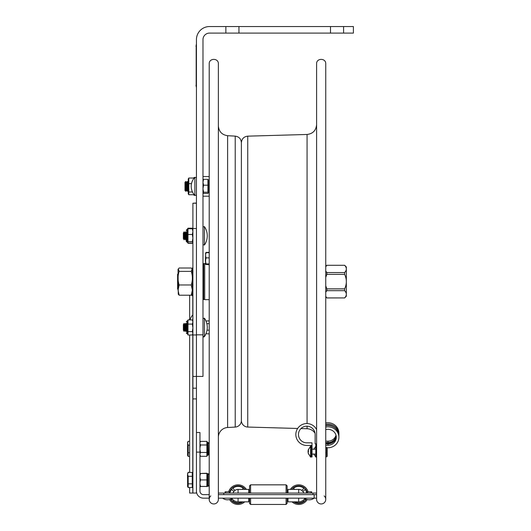 <?xml version="1.0" encoding="UTF-8"?>
<svg xmlns="http://www.w3.org/2000/svg" width="531" height="531" viewBox="0 0 531 531"><rect width="100%" height="100%" fill="white"/><g stroke="black" fill="none" stroke-linecap="round" stroke-linejoin="round"><path stroke-width="0.8" d="M192.906 493.053L196.437 493.053L196.437 376.426L202.981 376.426L202.981 39.633A6.538 6.538 0 0 1 209.519 33.088L225.867 33.088L225.867 26.55L209.519 26.55A13.083 13.083 0 0 0 196.437 39.633L196.437 376.426L196.437 334.968L192.906 334.968L192.906 493.053L189.64 493.053L189.64 487.531M196.437 228.509L196.437 203.22L192.906 203.22L192.906 228.509L196.437 228.509L196.437 334.829L202.981 334.829M330.508 26.55L353.394 26.55L353.394 33.088L330.508 33.088L330.508 26.55L238.95 26.55L238.95 33.088L225.867 33.088M225.867 26.55L238.95 26.55M343.584 26.55L343.584 33.088M238.95 33.088L330.508 33.088M194.87 177.314L194.87 195.448A13.049 13.049 0 0 1 194.87 177.314L196.437 177.626M207.9 193.437L203.565 193.437L202.981 192.919M202.981 182.266L203.565 185.186L207.9 185.186L207.9 179.325L203.565 179.325L202.981 182.246M202.981 179.923L203.565 179.325M203.565 185.186L202.981 188.697M202.981 188.724L203.565 192.242L202.981 192.839M207.9 185.186L207.9 192.242L203.565 192.242M207.9 180.348L207.9 179.505M192.879 295.628L192.879 267.564L192.361 268.089L192.361 295.103L192.906 295.628M191.26 271.381C192.74 275.914 192.74 280.441 191.26 284.974L192.355 290.092L191.26 295.203L179.146 295.203L178.263 294.234L178.051 269.336L179.146 268.002L191.26 268.002L192.149 268.971L191.26 271.381L179.146 271.381L178.263 268.971M179.146 295.203L178.051 290.092L179.146 284.974C177.673 280.441 177.673 275.914 179.146 271.381M191.26 295.203L192.361 293.862M191.26 284.974L179.146 284.974M196.437 388.174L192.906 388.174M192.906 228.509L192.906 334.968M196.437 203.028L192.906 203.22M192.793 320.724L192.906 314.631M191.512 294.984A11.709 8.29 0 0 0 192.793 296.152L192.793 295.621M204.415 226.591L204.415 245.056A16.348 16.348 0 0 0 204.415 226.591L202.981 227.029L204.415 226.591M183.361 233.089L183.361 238.552L184.084 239.813L184.084 231.835L183.361 233.089M186.262 233.089L185.538 231.835L184.815 233.089L184.815 238.552L184.084 239.813M184.815 233.089L184.084 231.835M185.538 231.835L185.538 239.813L184.815 238.552M204.415 318.149L204.415 336.614A0.783 0.783 0 0 1 202.981 336.169L204.415 336.614A16.348 16.348 0 0 0 204.415 318.149L202.981 318.587L204.415 318.149M183.361 324.647L183.361 330.109L184.084 331.371L184.084 323.392L183.361 324.647M184.084 323.392L184.815 324.647L184.815 330.109L184.084 331.371M184.815 324.647L185.538 323.392L185.538 331.371L184.815 330.109M186.262 323.406L186.262 331.517M192.906 333.999L192.322 335.001L187.987 335.001L187.987 319.921L192.322 319.921L192.906 320.923M187.987 331.616L192.322 331.616L192.906 327.859M192.906 327.833L192.322 324.076L192.906 322.005M187.987 324.076L192.322 324.076M192.322 335.001L192.906 333.315L192.322 331.616M192.906 321.992L192.322 319.921M187.987 334.503L187.204 333.74L187.204 321.182L187.987 320.399M186.262 231.848L186.262 241.399L187.051 242.182L187.051 229.465L186.262 230.248M192.574 242.859L192.322 243.291L187.987 243.291L187.987 228.768L192.322 228.768L192.906 229.478M187.987 234.47L192.322 234.47L192.906 231.629L192.322 228.768M192.906 238.021L192.322 234.47M187.987 243.045L192.322 243.045L192.906 242.328L192.322 241.605L192.906 238.054M187.987 241.605L192.322 241.605M187.987 242.833L187.204 242.182L187.204 229.465L187.987 228.191L192.322 228.191L192.766 229.14M192.322 243.291L192.527 242.899M187.941 229.14L187.987 228.728M186.262 321.806L187.051 321.023L186.262 321.806M187.987 319.921L190.078 319.748M187.947 320.644L187.987 320.286M193.981 178.336L193.981 177.487L194.704 177.487M194.704 195.275L193.981 195.275L193.981 194.426M193.782 178.595L193.45 178.038L193.676 178.748M193.782 194.167L193.45 194.724L188.784 194.724L188.253 193.749L188.253 179.02L188.784 178.038L193.45 178.038M191.499 183.633L188.784 183.633L188.784 178.038M188.784 194.724L188.784 183.633M188.784 191.976L192.468 191.976M186.633 190.476L186.633 182.259L185.81 181.476L184.994 182.259L184.994 190.476M185.81 181.476L185.81 191.286L184.994 190.503M186.633 182.259L187.45 181.476L187.45 191.286L186.633 190.503L185.81 191.286M326.85 265.288L344.626 265.288L326.85 265.288L325.749 266.794M325.749 296.411L326.85 297.918L344.626 297.918C346.909 295.501 346.909 293.085 344.626 290.669L326.85 290.669L325.749 292.176M325.749 296.849L326.85 297.918M344.626 297.918L326.85 297.951M344.626 272.556L344.626 274.348L326.85 274.348L326.85 272.556L344.626 272.556C346.909 270.133 346.909 267.71 344.626 265.288M325.749 271.042L326.85 272.556M326.85 290.669L326.85 288.871L344.626 288.871C346.909 284.032 346.909 279.193 344.626 274.348M326.85 274.348L325.749 277.368M325.749 285.851L326.85 288.871M344.626 265.254L346.331 266.96L346.331 296.245L344.626 297.951M344.626 288.871L344.626 290.669M209.373 498.158L203.479 498.158A7.036 7.036 0 0 1 196.437 491.122L196.437 452.12L199.961 452.12L199.961 432.499L196.437 432.499M238.061 498.158L238.061 501.848A7.208 7.208 0 0 1 231.961 498.476M238.061 501.848L248.76 501.848L248.76 498.158M218.367 498.158L316.595 498.158M218.367 494.64L316.595 494.64M209.214 494.64L203.479 494.64A3.518 3.518 0 0 1 199.961 491.122L199.961 452.12M287.994 498.158L287.994 501.848L298.694 501.848L298.694 498.158M304.794 498.476A7.208 7.208 0 0 1 298.694 501.848M287.132 498.158L287.132 503.401L286.09 504.45L250.592 504.45L249.543 503.401L249.543 498.158M249.543 493.073L249.543 485.878L250.592 484.83L250.592 493.073M249.543 503.401L250.592 504.45L250.592 498.158M286.09 504.45L286.09 498.158M286.09 493.073L286.09 484.83L250.592 484.83M287.132 493.073L287.132 485.878L286.09 484.83M232.439 499.153L231.702 499.883A8.237 8.237 0 0 1 231.058 498.987M230.288 491.905A8.237 8.237 0 0 1 231.702 489.396L233.839 491.527A5.244 5.244 0 0 0 233.056 493.073M242.056 501.848A8.237 8.237 0 0 1 232.817 500.998L233.547 500.262M229.77 491.792A8.761 8.761 0 0 1 245.096 489.416M243.045 501.848A8.761 8.761 0 0 1 230.58 499.2M234.948 490.418L232.817 488.288A8.237 8.237 0 0 1 243.304 488.288L242.176 489.416L243.304 488.288A8.237 8.237 0 0 0 232.817 488.288L234.948 490.418A5.244 5.244 0 0 1 238.499 489.416M228.669 491.792A9.81 9.81 0 0 1 246.357 489.416M244.711 501.848A9.81 9.81 0 0 1 229.565 499.545M301.807 490.418L303.944 488.288L301.807 490.418A5.244 5.244 0 0 0 298.256 489.416M293.451 488.288A8.237 8.237 0 0 1 303.944 488.288A8.237 8.237 0 0 0 293.451 488.288L294.579 489.416M298.694 493.073L298.694 489.416A5.224 5.224 0 0 1 303.686 493.073A5.244 5.244 0 0 0 302.916 491.527L305.053 489.396A8.237 8.237 0 0 1 306.467 491.905M305.697 498.987A8.237 8.237 0 0 1 305.053 499.883L304.316 499.153M303.208 500.262L303.944 500.998A8.237 8.237 0 0 1 294.698 501.848M291.665 489.416A8.761 8.761 0 0 1 306.984 491.792M306.175 499.2A8.761 8.761 0 0 1 293.709 501.848M290.397 489.416A9.81 9.81 0 0 1 308.086 491.792L306.832 491.792C306.248 492.157 306.248 492.582 306.832 493.073M307.19 499.545A9.81 9.81 0 0 1 292.043 501.848M287.994 491.367L287.994 489.416L287.994 491.367L287.132 491.367M233.069 493.073A5.224 5.224 0 0 1 238.061 489.416L248.76 489.416L248.76 493.073M316.595 493.073L218.367 493.073M298.694 489.416L287.994 489.416L287.994 493.073M199.961 483.973L200.499 486.423L206.891 486.423L206.891 473.526M199.961 477.495L200.499 479.924L206.891 479.924M200.499 479.924L199.961 482.374M200.499 486.423L199.961 486.442M199.961 486.462L206.891 486.476M199.961 473.499L206.891 473.479M200.499 473.479L199.961 475.902M209.214 484.066L209.214 475.889M200.426 486.476L206.891 486.482M200.499 486.695L199.961 486.502M206.891 486.628L206.891 486.243M199.961 473.453L206.891 473.26L206.891 473.712L206.891 473.327M199.961 449.644L200.499 452.458L206.891 452.458L206.891 441.785L208.198 442.569L208.198 455.127L208.982 454.344L209.214 444.772M199.961 443.624L200.499 444.985L206.891 444.985M200.499 444.985L199.961 447.799M200.499 452.458L199.961 453.912M199.961 454.868L200.499 456.321L206.891 456.321L206.891 452.458M199.961 442.31L200.499 441.374L206.891 441.374L206.891 441.819M200.499 441.374L199.961 442.735M200.499 456.321L199.961 455.386M209.214 452.95L208.982 454.344M187.596 474.249L187.855 472.995M189.64 445.17L188.18 445.17L188.18 456.414L189.64 456.414L189.64 472.318L188.18 472.318M187.596 485.599L187.596 486.409M192.255 483.841L192.255 476.294L188.18 476.294L188.18 487.531L192.255 487.531L192.255 483.841L188.18 483.841M187.596 473.44L188.18 472.424L187.596 474.356L187.596 486.515L188.18 487.531M192.255 476.294L192.255 472.424L188.18 472.424M187.596 474.356L188.18 476.294M189.64 452.724L188.18 452.724M189.64 472.424L189.64 335.001L189.64 441.307L188.18 441.307L187.596 442.316L187.596 455.399L188.18 456.414M188.18 441.307L187.596 443.239L188.18 445.17M205.616 261.836L205.344 261.365L205.616 261.836M205.616 255.59L205.344 261.365M207.03 330.156L209.214 330.156M206.838 323.651L209.214 323.651M205.982 321.016L209.214 320.877M205.995 333.714L209.214 333.88M205.616 264.186L205.616 261.823L206.074 263.9L205.616 264.445L209.214 264.73M206.074 263.9L209.214 263.9M206.074 257.88L205.616 259.964L205.616 256.088L206.074 257.88L209.214 257.88M205.616 259.964L205.616 261.823M206.074 252.696L205.616 254.488L205.616 252.982L206.074 252.696L209.214 252.696M205.616 254.488L205.616 256.088M206.074 252.378L209.214 252.378M205.616 263.549L204.7 263.549L204.7 299.65L209.214 299.65M203.658 299.584L203.658 263.615L203.134 264.139L203.134 299.066L204.7 299.584M241.386 420.512A6.538 6.538 0 0 0 247.738 427.05L247.738 136.155C243.868 136.626 241.751 138.81 241.386 142.693M315.029 433.223A9.81 9.81 0 0 0 307.064 428.736L307.064 426.174M324.182 495.927A4.58 4.58 0 0 1 323.067 503.547A4.58 4.58 0 0 1 316.595 499.379L316.595 63.826C316.31 57.919 326.034 57.919 325.749 63.826L325.749 499.379M209.214 499.379L209.214 63.826C208.929 57.919 218.653 57.919 218.367 63.826L218.367 499.379A4.58 4.58 0 0 1 211.896 503.547A4.58 4.58 0 0 1 210.774 495.927M218.367 437.305A9.81 9.81 0 0 1 227.613 427.508L227.613 135.697C221.951 134.861 218.872 131.602 218.367 125.9M235.22 427.07L235.22 136.128C238.996 136.686 241.047 138.863 241.386 142.66L241.386 420.545A6.538 6.538 0 0 1 235.22 427.07L227.613 427.508M316.595 443.876L315.129 443.876L315.129 434.504A8.33 8.33 0 0 0 306.799 426.174A8.33 8.33 0 0 0 298.468 434.504A8.33 8.33 0 0 0 306.799 442.834L312.016 442.834L312.016 445.449L306.799 445.449A10.945 10.945 0 0 1 303.48 424.07A10.945 10.945 0 0 1 316.595 429.619M311.246 455.425L312.029 455.425L312.029 456.985L311.246 456.985L311.246 445.449L306.799 445.449M312.016 444.281L312.029 455.425M315.129 434.504A8.33 8.33 0 0 0 306.799 426.174A8.33 8.33 0 0 0 298.468 434.504A8.33 8.33 0 0 0 306.799 442.834M315.812 455.425L316.595 455.425L316.595 456.985L315.812 456.985L315.812 443.876M336.004 435.247A8.33 7.965 0 0 1 327.952 441.168L325.749 441.168M336.163 435.938A8.33 7.965 0 0 1 327.952 442.549L325.749 442.549M338.878 435.247A10.945 10.467 180 0 0 338.897 434.584A10.945 10.467 180 0 0 325.749 424.329M338.897 434.584L338.897 433.203A10.945 10.467 180 0 0 325.749 422.955M335.499 439.296A9.014 8.615 0 0 1 327.952 443.199L325.749 443.199M336.256 436.608A8.33 7.965 0 0 1 327.952 443.883L325.749 443.883M333.873 427.11A9.797 9.366 180 0 0 325.749 425.45M325.749 447.766L327.952 447.766A10.945 10.467 180 0 0 338.897 437.298L338.897 435.918A10.945 10.467 180 0 0 325.749 425.67M325.749 429.612A8.33 7.965 0 0 1 336.282 437.298A8.33 7.965 0 0 1 327.952 445.263L325.749 445.263M338.897 437.298A10.945 10.467 180 0 0 325.749 427.043M327.169 447.766L327.169 456.361L326.718 456.806L326.718 447.394M326.718 452.565L325.749 452.565M326.718 456.806L325.749 456.806M308.471 451.954L308.093 450.965M308.471 449.246L308.046 450.965L308.471 450.334L308.046 451.947L308.471 454.025L308.093 452.306M308.046 450.965L308.451 450.965M308.046 451.323L308.465 451.323M196.437 42.898L196.437 88.677M196.178 44.73L196.178 86.845M178.051 273.764L177.606 274.208L177.606 288.99L178.051 289.435M209.214 180.195L208.842 180.102L208.842 192.66L209.214 192.567M208.842 192.66L208.683 180.102L208.033 179.757M196.437 398.914L192.906 398.914M192.906 296.358L192.793 314.923A11.709 11.709 0 0 0 190.025 319.921M192.793 334.198L192.793 474.09M192.793 485.865L192.793 493.053M192.793 296.152L192.793 314.923M186.262 332.957L187.051 333.74L187.051 321.182L187.987 320.233M314.153 494.64L314.153 498.158A8.124 8.124 0 0 1 304.349 498.158M238.061 493.073L238.061 489.416M223.777 494.64L223.777 493.073M312.978 494.64L312.978 493.073M207.674 479.931L207.674 473.698L208.198 473.698L208.198 486.257L208.982 485.473L207.674 486.257L207.674 479.931M206.891 455.91L207.674 455.127L207.674 442.569M307.064 423.559L307.064 134.469C312.872 133.759 316.051 130.487 316.595 124.659M327.952 441.168L327.952 442.549M327.952 445.263L327.952 443.199M308.199 450.115L310.589 446.14L310.589 457.131L311.246 456.839M315.938 456.985L316.595 456.839M195.919 46.17L196.437 46.17M196.437 85.411L195.919 85.411M196.437 195.136L194.87 195.448M208.033 193.005L208.683 192.66M192.361 269.336L192.149 268.971M196.437 376.426L192.906 376.426M189.64 295.203L189.64 319.748M204.415 245.056L202.981 244.612L204.415 245.056M186.262 238.552L185.538 239.813M186.262 324.647L185.538 323.392M186.262 330.109L185.538 331.371M187.881 229.239L186.262 230.414M192.906 229.2L192.368 228.27M209.214 176.571L202.981 176.571M209.214 196.191L202.981 196.191M188.253 182.252L187.45 181.476M188.253 190.516L187.45 191.286M325.749 266.35L326.85 265.254M249.543 491.367L248.76 491.367M229.286 492.436L229.923 491.792L225.084 491.792L225.084 493.073L225.084 491.792L225.728 492.436M307.476 492.436L306.832 491.792L311.67 491.792L311.67 493.073L311.67 491.792L311.033 492.436L311.551 491.792M229.923 493.073L229.923 491.792L225.084 491.792M222.602 498.158A8.124 8.124 0 0 0 232.405 498.158M311.67 491.792L309.254 491.792M207.156 473.506L207.674 473.698M207.156 486.456L207.674 486.257M208.198 473.698L208.982 474.482L208.198 473.698M207.674 455.127L208.198 455.127M208.198 442.569L208.982 443.358M187.596 480.88L187.596 485.361M192.255 485.865L192.906 485.865M192.255 474.09L192.906 474.09M187.596 478.982L187.463 474.807M187.596 449.87L187.596 454.237M187.596 443.558L187.596 447.865M204.7 263.615L203.658 263.615M247.738 427.05L297.665 428.471M300.958 428.563L307.064 428.736M247.738 136.155L307.064 134.469M235.22 136.128L227.613 135.697M310.589 446.14L311.246 446.438M308.199 453.162L310.589 457.131M312.029 454.118L315.812 454.118M312.029 449.153L315.812 449.153M313.781 453.932L315.938 457.131M313.781 449.339L315.938 446.14"/></g></svg>
